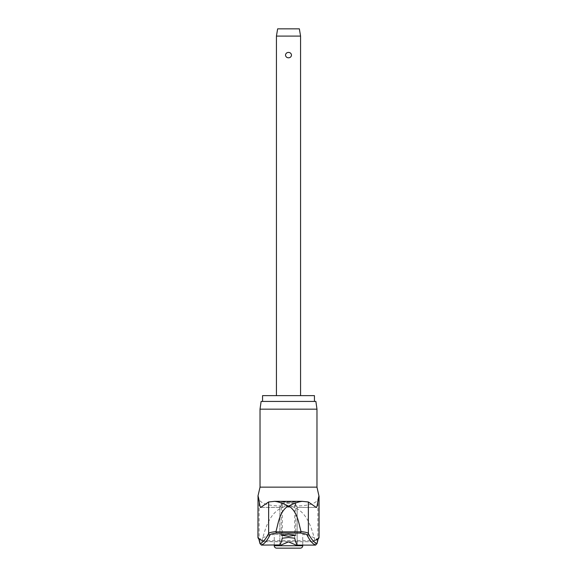 <?xml version="1.0" encoding="UTF-8"?>
<svg xmlns="http://www.w3.org/2000/svg" width="577" height="577" viewBox="0 0 577 577"><rect width="100%" height="100%" fill="white"/><g stroke="black" fill="none" stroke-linecap="round" stroke-linejoin="round"><path stroke-width="0.43" stroke-dasharray="2.88 2.16" d="M295.734 502.127L288.5 501.738L281.259 502.113L288.5 502.502L295.741 502.113L295.741 535.218M294.724 503.31L282.276 503.31L280.004 507.392L279.838 506.945L282.369 504.11L288.5 501.673L294.378 503.923L297.162 506.83L296.996 507.392L294.724 503.31L294.724 538.218M314.443 395.642L262.557 395.642M261.114 401.433L315.886 401.433M316.975 409.158L260.025 409.158M260.811 507.392L280.004 507.392L279.838 506.945L279.838 544.926L279.838 506.887M257.948 496.083L259.131 499.451C261.431 504.363 271.219 506.505 288.5 505.892C305.752 506.512 315.54 504.37 317.869 499.451L319.052 496.083M260.097 538.86A1.45 1.442 90 0 1 258.078 537.533A66.593 6.102 -90 0 1 259.131 538.529L262.174 540.324L262.549 541.421L263.855 541.558L261.129 539.834A65.266 5.986 90 0 0 260.097 538.86L260.047 538.86A65.266 4.616 90 0 1 262.016 545.099M288.5 534.338L274.263 534.338L288.5 534.338M276.433 36.091L300.567 36.091M288.5 52.413C286.733 52.514 285.738 53.416 285.507 55.111C285.738 56.806 286.733 57.7 288.5 57.808C290.267 57.7 291.262 56.806 291.493 55.111C291.262 53.416 290.267 52.514 288.5 52.413M277.638 28.85L299.362 28.85M276.679 548.15L300.321 548.15M262.16 540.483L314.84 540.483L313.83 541.731L263.855 541.558M314.984 545.099A65.266 4.616 -90 0 1 316.953 538.86A1.45 1.442 -90 0 0 318.165 538.831M316.953 538.86L316.903 538.86A65.266 5.986 -90 0 0 315.871 539.834L313.145 541.558M314.84 540.483L317.869 538.529A66.593 6.102 90 0 1 318.922 537.533L319.052 537.533M297.162 506.887L297.162 544.933L297.162 506.945L296.996 507.392L316.189 507.392M288.5 401.433L262.557 401.433L288.5 401.433M314.826 540.324C311.443 527.075 306.156 508.258 288.5 505.892C270.844 508.258 265.557 527.075 262.174 540.324M315.871 539.834A1.45 1.421 27.6 0 0 317.869 538.529L317.869 499.451M316.903 538.86A1.45 1.442 90 0 0 318.922 537.533L318.922 496.083M260.047 538.86A1.45 1.442 -90 0 1 258.835 538.831M261.129 539.834A1.45 1.421 152.4 0 1 259.131 538.529L259.131 499.451M274.587 501.341L275.186 501.341M301.814 501.341L302.413 501.341M316.975 487.147L260.025 487.147M274.263 545.734L302.737 545.734M257.948 537.533L258.078 496.083M282.276 538.218L282.276 503.31M318.143 538.875L314.054 541.673M302.737 545.099L302.737 534.338A71.223 71.223 0 0 1 317.025 538.86L318.244 538.694M258.857 538.875L259.47 538.983L258.756 538.694M274.263 545.099L274.263 534.338A71.223 71.223 0 0 0 259.975 538.86L259.051 538.831L259.289 539.199L262.946 541.673M279.968 507.421L260.71 507.421M313.722 541.731L263.278 541.731M281.259 535.218L281.259 502.113M316.29 507.421L297.032 507.421"/><path stroke-width="0.87" d="M318.165 538.831A1.45 1.442 -90 0 0 318.973 537.533A66.593 4.71 90 0 0 317.004 543.635L318.244 538.694M260.025 409.158L316.975 409.158L315.886 401.433L261.114 401.433L260.025 409.158L260.025 487.147L316.975 487.147L318.973 496.083C318.021 497.864 317.191 508.705 316.189 507.392L308.363 501.976L308.363 533.437A1071.749 75.796 -90 0 0 317.004 543.635L315.619 545.092L314.984 545.099L315.619 545.092A1073.198 75.897 90 0 1 306.942 534.872C306.481 534.151 304.339 533.545 300.509 533.061L301.05 531.857L275.95 531.857L276.484 533.061L300.516 533.061M275.95 531.857L275.965 531.59C271.601 532.073 269.163 532.694 268.637 533.437A1071.749 75.796 90 0 1 259.996 543.635L261.381 545.092L262.016 545.099L261.381 545.092A1073.198 75.897 -90 0 0 270.058 534.872C270.519 534.151 272.661 533.545 276.491 533.061M258.835 538.831A1.45 1.442 -90 0 1 258.027 537.533A66.593 4.71 -90 0 1 259.996 543.635L258.756 538.694M275.965 531.59C278.33 523.151 279.333 512.96 286.863 506.916L288.5 506.159C282.975 503.31 278.338 501.709 274.587 501.341L301.814 501.341M275.186 501.341L302.117 501.334L308.363 501.976M262.557 401.433L262.557 395.642L314.443 395.642L314.443 401.433M262.016 545.099L279.838 544.926A1073.545 31.115 -90 0 0 282.276 538.218L288.5 537.497L294.724 538.218A1073.545 31.115 90 0 0 297.162 544.926L296.109 545.099L288.5 541.868L280.891 545.099M288.5 536.242L281.259 535.218L288.5 534.194L295.741 535.218L288.5 536.242M270.058 534.872A1.45 1.428 26.6 0 1 268.637 533.437L268.637 501.976L260.71 507.421M260.811 507.392C259.809 508.705 258.979 497.864 258.027 496.083L257.948 537.533L259.398 538.983M306.942 534.872A1.45 1.428 153.4 0 0 308.363 533.437C307.837 532.694 305.399 532.073 301.035 531.59L301.05 531.857M301.035 531.59C298.67 523.151 297.667 512.96 290.137 506.916L288.5 506.159C294.025 503.31 298.662 501.709 302.413 501.341M302.737 545.734A2.416 2.416 0 0 1 300.321 548.15L276.679 548.15A2.416 2.416 0 0 1 274.263 545.734L302.737 545.734L302.737 545.099M276.433 36.091L277.638 28.85L299.362 28.85L300.567 36.091L276.433 36.091L276.433 395.642M288.5 57.808C286.733 57.7 285.738 56.806 285.507 55.111C285.738 53.416 286.733 52.514 288.5 52.413C290.267 52.514 291.262 53.416 291.493 55.111C291.262 56.806 290.267 57.7 288.5 57.808M296.109 545.099L314.984 545.099M268.637 501.976L274.587 501.341M286.863 506.916L290.137 506.916M258.027 496.083L257.948 537.533M319.052 496.083L319.052 537.533L318.973 496.083M316.975 409.158L316.975 487.147M260.025 487.147L257.948 496.083M274.263 545.099L274.263 545.734M300.567 36.091L300.567 395.642M319.052 537.533L317.602 538.983"/></g></svg>
